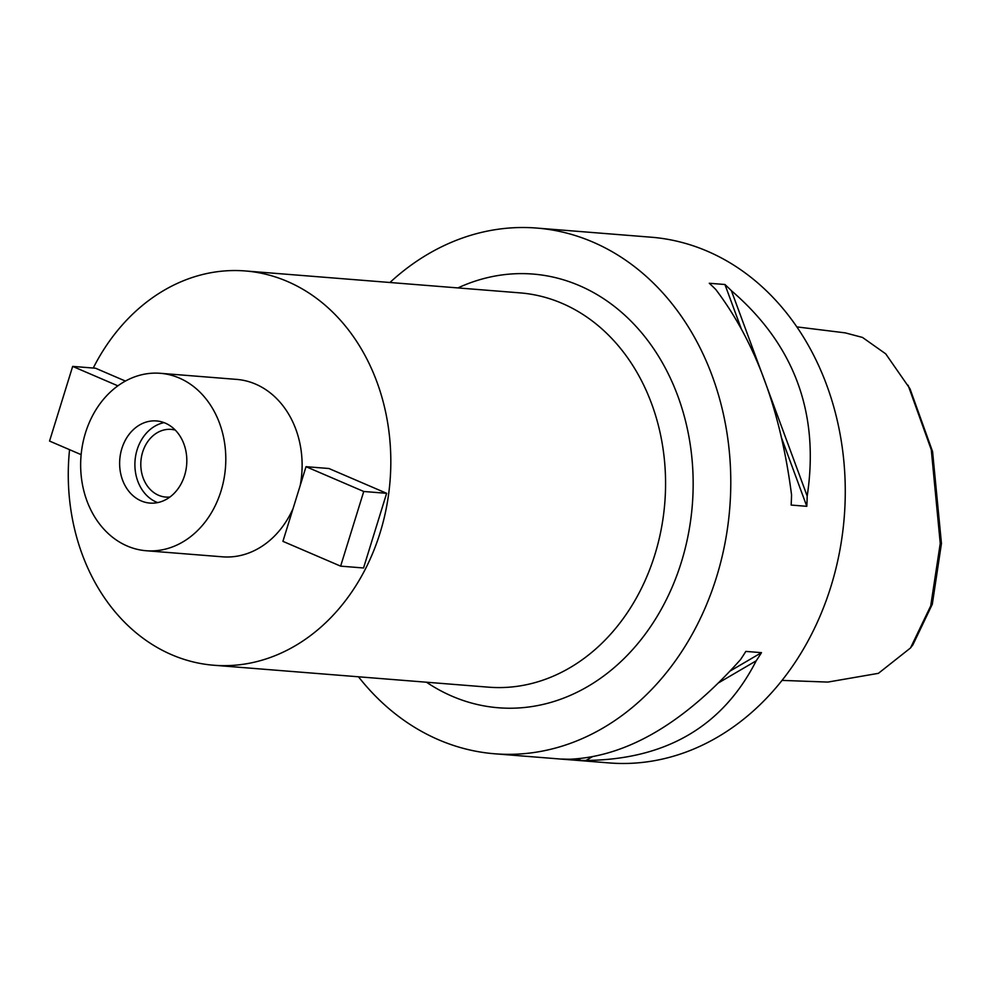 <?xml version="1.0" encoding="UTF-8"?>
<svg xmlns="http://www.w3.org/2000/svg" width="991" height="991" viewBox="0 0 991 991"><rect width="100%" height="100%" fill="white"/><g stroke="black" fill="none" stroke-linecap="round" stroke-linejoin="round"><path stroke-width="1.49" d="M782.06 680.396L827.832 682.081L878.41 673.335L910.506 647.965L912.934 644.769L932.308 604.213L941.45 543.464L932.568 451.537L910.011 388.806L885.719 353.849L862.492 337.435L845.174 332.852M910.506 647.965L930.722 605.885L940.248 543.44L931.292 449.803L908.115 385.264M494.782 753.792L609.267 762.934A263.693 214.675 -85.4 0 0 839.501 552.198A263.693 214.675 -85.4 0 0 707.277 251.181A263.693 214.675 -85.4 0 0 651.211 237.208L536.726 228.066A263.693 214.675 94.6 0 1 592.804 242.039A263.693 214.675 94.6 0 1 725.016 543.068A263.693 214.675 94.6 0 1 494.782 753.792A263.693 214.675 94.6 0 1 438.703 739.819A263.693 214.675 94.6 0 1 358.482 676.791M807.194 496.07A263.693 214.675 94.6 0 1 806.798 506.314L791.152 505.063A263.693 214.675 -85.4 0 0 791.549 494.831C780.648 410.187 755.39 341.734 715.762 289.471A263.693 214.675 -85.4 0 0 709.283 283.265L724.929 284.504A263.693 214.675 94.6 0 1 731.408 290.722C794.41 344.856 819.668 413.309 807.194 496.07L731.408 290.722M585.991 760.456A263.693 214.675 94.6 0 1 577.654 760.295L562.008 759.044A263.693 214.675 -85.4 0 0 570.345 759.205C627.006 756.48 683.74 723.269 740.562 659.56A263.693 214.675 -85.4 0 0 745.839 651.409L761.484 652.66A263.693 214.675 94.6 0 1 756.207 660.799C722.761 726.378 666.026 759.602 585.991 760.456L592.073 756.889M389.934 282.497A263.693 214.675 94.6 0 1 536.726 228.066M426.477 682.217A217.549 177.116 -85.4 0 0 452.193 696.264A217.549 177.116 -85.4 0 0 681.374 562.095A217.549 177.116 -85.4 0 0 579.314 285.594A217.549 177.116 -85.4 0 0 457.929 287.923M213.821 665.246L488.575 687.172A197.766 161.013 -85.4 0 0 661.245 529.12A197.766 161.013 -85.4 0 0 562.083 303.357A197.766 161.013 -85.4 0 0 520.027 292.878L245.273 270.952A197.766 161.013 94.6 0 1 287.328 281.432A197.766 161.013 94.6 0 1 386.49 507.206A197.766 161.013 94.6 0 1 213.821 665.246A197.766 161.013 94.6 0 1 171.765 654.766A197.766 161.013 94.6 0 1 69.556 449.666M93.241 368.045A197.766 161.013 94.6 0 1 245.273 270.952M146.148 550.736A88.992 72.454 94.6 0 1 127.22 546.016A88.992 72.454 94.6 0 1 82.6 444.414A88.992 72.454 94.6 0 1 160.294 373.297A88.992 72.454 94.6 0 1 179.222 378.017A88.992 72.454 94.6 0 1 223.855 479.607A88.992 72.454 94.6 0 1 146.148 550.736L222.467 556.818A88.992 72.454 -85.4 0 0 293.125 508.395M300.211 485.491A88.992 72.454 -85.4 0 0 255.554 384.099A88.992 72.454 -85.4 0 0 236.626 379.392L160.294 373.297M125.411 381.064L95.557 368.231L72.665 366.397L49.55 441.069L81.138 454.646M340.631 566.146L282.918 541.346L306.033 466.687L328.925 468.508L386.639 493.307L363.536 567.979L340.631 566.146L363.747 491.486L386.639 493.307M141.18 500.901A41.201 33.545 -85.4 0 0 149.951 503.081A41.201 33.545 -85.4 0 0 185.924 470.155A41.201 33.545 -85.4 0 0 165.262 423.12A41.201 33.545 -85.4 0 0 156.504 420.94A41.201 33.545 -85.4 0 0 120.53 453.866A41.201 33.545 -85.4 0 0 141.18 500.901M157.668 502.61A41.201 33.545 94.6 0 1 156.454 502.127A41.201 33.545 94.6 0 1 135.123 459.774A41.201 33.545 94.6 0 1 164.048 422.637M175.283 430.094A33.954 27.637 -85.4 0 0 171.183 429.388A33.954 27.637 -85.4 0 0 141.54 456.517A33.954 27.637 -85.4 0 0 158.572 495.277A33.954 27.637 -85.4 0 0 165.782 497.073A33.954 27.637 -85.4 0 0 169.944 497.024M117.879 385.833L72.665 366.397M306.033 466.687L363.747 491.486M724.929 284.504L741.243 328.702M781.614 438.084L806.798 506.314M756.207 660.799L718.785 682.712M761.484 652.66L730.268 670.944M580.602 758.561L577.654 760.295M845.484 332.902L796.814 326.894"/></g></svg>
